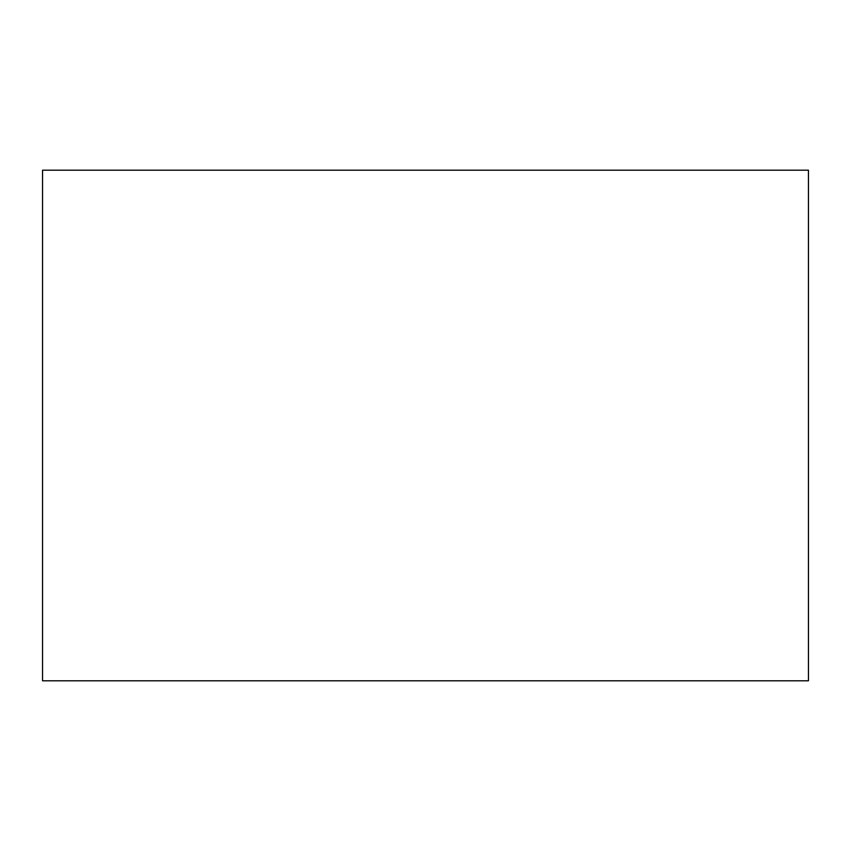 <?xml version="1.0" encoding="UTF-8"?>
<svg xmlns="http://www.w3.org/2000/svg" width="851" height="851" viewBox="0 0 851 851"><rect width="100%" height="100%" fill="white"/><g stroke="black" fill="none" stroke-linecap="round" stroke-linejoin="round"><path stroke-width="1.28" d="M425.5 680.8L42.55 680.8L42.55 170.2L808.45 170.2L808.45 680.8L425.5 680.8"/></g></svg>
